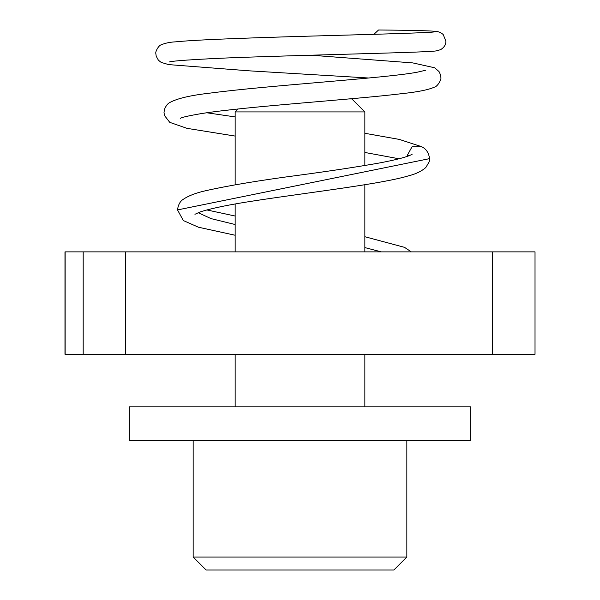 <?xml version="1.0" encoding="UTF-8"?>
<svg xmlns="http://www.w3.org/2000/svg" width="600" height="600" viewBox="0 0 600 600"><rect width="100%" height="100%" fill="white"/><g stroke="black" fill="none" stroke-linecap="round" stroke-linejoin="round"><path stroke-width="0.9" d="M125.692 354.278L64.98 354.278L64.98 251.873L535.02 251.873L535.02 354.278L125.692 354.278L125.692 251.873M373.92 34.312L378.54 30C411.862 30.255 431.475 30.758 437.362 31.515L440.452 32.483L443.16 34.44L445.868 41.123C446.01 44.468 444.27 47.318 440.647 49.657L436.118 50.925C425.918 52.403 337.178 54.225 260.37 56.76C212.385 58.207 172.417 60.6 169.433 61.965L169.477 61.95M364.853 165.532L364.853 111.915L351.885 98.94L349.02 98.94M364.853 111.915L235.147 111.915L238.072 108.983M364.853 406.838L364.853 354.278M364.853 251.873L364.853 184.718M235.147 406.838L235.147 354.278M235.147 251.873L235.147 203.993M235.147 184.785L235.147 111.915M193.155 440.287L193.155 557.033L406.845 557.033L406.845 440.287M193.155 557.033L206.13 570L393.87 570L406.845 557.033M129.33 440.287L470.67 440.287L470.67 406.838L129.33 406.838L129.33 440.287M83.19 251.873L83.19 354.278M65.145 251.873L65.145 354.278M492.353 251.873L492.353 354.278M412.23 154.155L411.075 154.822C406.395 157.155 395.865 159.87 379.485 162.968C356.752 166.988 330.097 171.038 299.535 175.14C260.407 180.255 229.013 185.468 205.327 190.792C195.907 192.93 188.64 195.72 183.517 199.155C180.203 201.097 178.208 204.683 177.517 209.917L429.57 158.632M408.743 155.828L407.52 154.935L412.065 146.715L421.56 146.76M381.278 251.873L364.853 247.59M235.147 224.52L211.005 218.603L198.165 212.692M407.61 156.248L407.52 154.935M194.933 214.282L200.13 211.958C211.635 208.2 230.925 204.3 258 200.265C315.33 191.61 382.875 183.697 408.743 175.77C415.875 174 421.56 171.248 425.798 167.52L429.12 161.94L429.57 158.752C428.805 152.648 426.022 148.583 421.23 146.565M206.812 209.94L235.147 216.03M364.853 236.722L404.498 247.335L411.3 251.873M177.517 209.925L183.322 220.545L198.487 227.235L235.147 235.245M180.322 118.373C181.56 117.368 188.648 115.762 201.585 113.55C247.755 106.267 353.678 99.608 402.33 93.6C417.735 91.98 428.46 89.812 434.513 87.105C437.88 86.453 441.803 78.66 440.842 77.385L440.467 74.692L439.043 71.595L434.715 67.785L412.725 62.903L310.882 55.215M368.663 78.008L249.18 70.83L168.623 64.605L161.19 62.407L158.4 60.218L156.195 56.137L155.85 53.61C155.055 51.983 158.648 45.307 161.167 44.835C165.188 43.102 170.025 42.105 175.68 41.835C200.505 39.315 269.175 37.26 330.877 35.527C385.688 34.05 431.19 32.625 434.085 31.92L434.033 31.928M425.565 70.267L416.947 72.27C384.037 78.352 268.493 85.38 210.053 93.113C190.71 95.31 177.33 98.422 169.913 102.458C167.745 103.493 165.922 105.817 164.453 109.425L164.01 112.448L164.453 115.477L169.762 122.347L186.99 128.347L235.147 136.072M364.853 152.46L399.022 158.782M206.782 112.77L235.147 116.917M364.853 133.29L399.345 139.417L421.215 146.558"/></g></svg>
